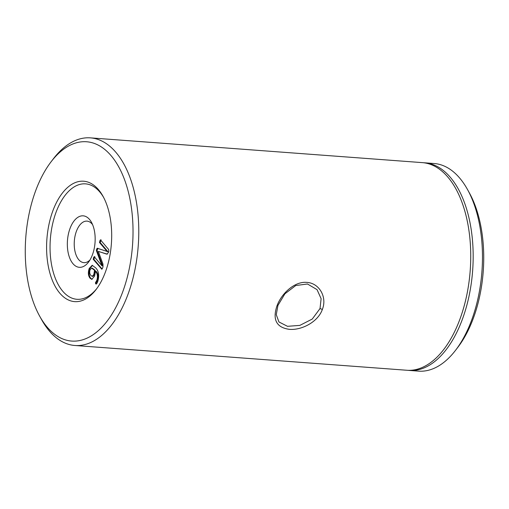 <?xml version="1.0" encoding="UTF-8"?>
<svg xmlns="http://www.w3.org/2000/svg" width="509" height="509" viewBox="0 0 509 509"><rect width="100%" height="100%" fill="white"/><g stroke="black" fill="none" stroke-linecap="round" stroke-linejoin="round"><path stroke-width="0.76" d="M277.939 305.4L276.266 314.677L278.932 321.955L287.509 326.314L299.846 325.391L312.259 319.048L320.027 308.543L321.115 298.694L317.05 289.646L307.493 283.997L295.761 285.524L284.919 293.808L277.939 305.4M322.356 309.434C317.972 322.121 301.309 330.468 289.284 329.323C276.521 327.548 272.391 319.786 276.909 306.043C281.42 293.464 294.686 281.172 306.825 282.4C319.079 282.998 327.389 296.925 322.356 309.434L320.027 308.543M92.441 254.774A25.819 13.826 94.3 0 1 88.502 262.135A25.819 13.826 94.3 0 1 70.98 260.754A25.819 13.826 94.3 0 1 70.057 228.369A25.819 13.826 94.3 0 1 91.474 222.312A25.819 13.826 94.3 0 1 92.441 254.774M92.568 224.596A20.818 11.147 -85.7 0 0 87.007 221.122A20.818 11.147 -85.7 0 0 76.426 231.239A20.818 11.147 -85.7 0 0 83.909 262.65A20.818 11.147 -85.7 0 0 89.921 260.048M59.795 293.165A60.38 32.328 94.3 0 1 52.968 210.541A60.38 32.328 94.3 0 1 98.492 189.672A60.38 32.328 94.3 0 1 103.053 196.379A60.38 32.328 94.3 0 1 96.106 289.506A60.38 32.328 94.3 0 1 59.795 293.165M103.613 197.409A57.88 30.992 -85.7 0 0 99.796 191.969A57.88 30.992 -85.7 0 0 56.155 211.973A57.88 30.992 -85.7 0 0 62.702 291.18A57.88 30.992 -85.7 0 0 96.812 288.565M467.58 189.666L469.438 193.032A99.936 53.509 94.3 0 1 457.935 347.183L455.6 350.237A104.103 55.742 -85.7 0 0 467.58 189.666A104.103 55.742 -85.7 0 0 459.71 178.099A104.103 55.742 -85.7 0 0 434.094 163.51L424.786 162.816A104.103 55.742 94.3 0 1 450.401 177.406A104.103 55.742 94.3 0 1 469.005 296.232A104.103 55.742 94.3 0 1 409.3 370.437A104.103 55.742 94.3 0 1 408.084 370.323M409.3 370.437L418.602 371.137A104.103 55.742 -85.7 0 0 455.6 350.237M47.121 327.071A99.936 53.509 -85.7 0 0 122.472 292.522A99.936 53.509 -85.7 0 0 111.166 155.767A99.936 53.509 -85.7 0 0 51.065 161.817A99.936 53.509 -85.7 0 0 39.562 315.968A99.936 53.509 -85.7 0 0 47.121 327.071M51.065 161.817L53.4 158.763A104.103 55.742 94.3 0 1 90.398 137.863A104.103 55.742 94.3 0 1 116.007 152.458A104.103 55.742 94.3 0 1 134.611 271.284A104.103 55.742 94.3 0 1 74.906 345.49A104.103 55.742 94.3 0 1 49.29 330.901A104.103 55.742 94.3 0 1 41.42 319.334L39.562 315.968M90.398 137.863L422.362 162.632A104.103 55.742 94.3 0 1 447.971 177.227A104.103 55.742 94.3 0 1 466.575 296.053A104.103 55.742 94.3 0 1 406.869 370.259L74.906 345.49M90.869 275.42L92.193 276.355L93.834 274.529L94.54 270.298L91.684 268.141L90.061 269.776C89.412 272.175 89.686 274.052 90.869 275.42M102.124 269.019L93.872 259.285L94.859 256.663M107.348 254.169L98.345 251.446L102.964 264.088L102.99 266.92L102.385 268.536L101.437 268.981L102.112 269.032M101.775 269.191L93.172 259.234L94.152 256.612L101.978 265.844L96.366 250.562L96.615 249.181L97.232 248.239L107.978 251.726L100.152 242.494L101.138 239.866M101.978 265.844L102.691 265.863L97.066 250.613L97.938 248.29M93.446 257.656L94.146 257.707M93.172 259.234L93.872 259.285M107.278 251.669L99.452 242.443L100.432 239.815L108.697 249.563L108.843 251.249L108.271 252.795L106.712 254.137L98.377 251.376M99.732 240.84L100.432 240.897M99.452 242.443L100.152 242.494M107.272 251.688L107.972 251.739M96.615 249.181L97.314 249.232M96.366 250.562L97.066 250.613M101.991 265.813L102.691 265.863M92.193 276.355L92.899 276.406L94.534 274.58L93.834 274.529M94.534 274.58L95.24 270.349L94.54 270.298M95.24 270.349L92.39 268.192L91.684 268.141M92.123 279.333L90.71 278.245C88.852 275.719 88.585 272.48 89.915 268.517L92.523 265.361M96.468 283.895L96.118 282.934L97.62 280.135C98.568 276.406 98.097 273.505 96.201 271.424L95.501 271.373L94.553 276.183L91.766 279.352L90.01 278.188L90.71 278.245M90.01 278.188C88.152 275.668 87.885 272.423 89.215 268.466L89.915 268.517M89.215 268.466L92.161 265.297L95.66 267.842C98.708 270.941 99.427 275.414 97.817 281.261C97.289 283.119 96.595 283.971 95.743 283.825L95.418 282.883L96.92 280.084C97.868 276.355 97.391 273.448 95.501 271.373M96.92 280.084L97.62 280.135M95.418 282.883L96.118 282.934M96.156 284.124L95.743 283.825L96.449 283.876M423.571 162.746A104.103 55.742 94.3 0 1 424.786 162.816"/></g></svg>
